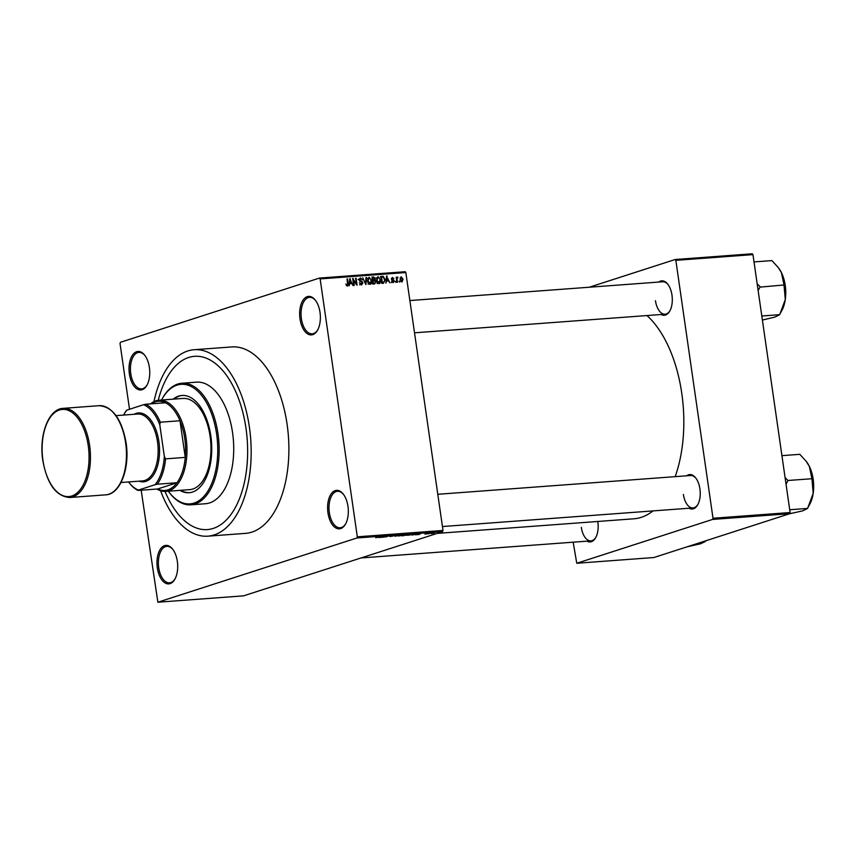 <?xml version="1.0" encoding="UTF-8"?>
<svg xmlns="http://www.w3.org/2000/svg" width="856" height="856" viewBox="0 0 856 856"><rect width="100%" height="100%" fill="white"/><g stroke="black" fill="none" stroke-linecap="round" stroke-linejoin="round"><path stroke-width="1.28" d="M149.393 367.481A19.303 10.304 85.8 0 1 146.986 385.157A19.303 10.304 85.8 0 1 136.907 388.87A19.303 10.304 85.8 0 1 129.384 373.933A19.303 10.304 85.8 0 1 133.14 354.256A19.303 10.304 85.8 0 1 144.76 355.294A19.303 10.304 85.8 0 1 149.393 367.481M145.049 355.679A18.286 9.758 -94.2 0 0 138.897 352.405A18.286 9.758 -94.2 0 0 130.765 373.698A18.286 9.758 -94.2 0 0 141.604 388.881A18.286 9.758 -94.2 0 0 147.211 384.729M320.016 312.429A19.303 10.304 85.8 0 1 317.608 330.106A19.303 10.304 85.8 0 1 307.529 333.819A19.303 10.304 85.8 0 1 300.007 318.881A19.303 10.304 85.8 0 1 303.762 299.204A19.303 10.304 85.8 0 1 315.382 300.242A19.303 10.304 85.8 0 1 320.016 312.429M315.671 300.627A18.286 9.758 -94.2 0 0 309.519 297.353A18.286 9.758 -94.2 0 0 301.387 318.646A18.286 9.758 -94.2 0 0 312.226 333.829A18.286 9.758 -94.2 0 0 317.833 329.678M347.964 506.356A19.303 10.304 85.8 0 1 345.557 524.033A19.303 10.304 85.8 0 1 335.477 527.745A19.303 10.304 85.8 0 1 327.955 512.819A19.303 10.304 85.8 0 1 331.711 493.142A19.303 10.304 85.8 0 1 343.331 494.169A19.303 10.304 85.8 0 1 347.964 506.356M343.62 494.554A18.286 9.758 -94.2 0 0 337.457 491.291A18.286 9.758 -94.2 0 0 329.335 512.584A18.286 9.758 -94.2 0 0 340.174 527.756A18.286 9.758 -94.2 0 0 345.781 523.615M177.342 561.408A19.303 10.304 85.8 0 1 174.924 579.095A19.303 10.304 85.8 0 1 164.855 582.808A19.303 10.304 85.8 0 1 157.333 567.87A19.303 10.304 85.8 0 1 161.089 548.193A19.303 10.304 85.8 0 1 172.709 549.231A19.303 10.304 85.8 0 1 177.342 561.408M172.998 549.616A18.286 9.758 -94.2 0 0 166.834 546.342A18.286 9.758 -94.2 0 0 158.713 567.635A18.286 9.758 -94.2 0 0 169.552 582.818A18.286 9.758 -94.2 0 0 175.159 578.667M597.788 521.465A17.27 9.223 85.8 0 1 597.841 521.828A17.27 9.223 85.8 0 1 595.69 537.643A17.27 9.223 85.8 0 1 586.991 541.163M581.32 527.371A16.253 8.678 -94.2 0 0 590.95 540.864A16.253 8.678 -94.2 0 0 595.915 537.226M658.724 282.073A17.27 9.223 85.8 0 1 667.841 284.256A17.27 9.223 85.8 0 1 671.981 295.16A17.27 9.223 85.8 0 1 669.831 310.985A17.27 9.223 85.8 0 1 661.132 314.494M655.461 300.713A16.253 8.678 -94.2 0 0 665.091 314.205A16.253 8.678 -94.2 0 0 670.055 310.557M686.64 475.808A17.27 9.223 85.8 0 1 695.757 477.99A17.27 9.223 85.8 0 1 699.908 488.894A17.27 9.223 85.8 0 1 697.747 504.719A17.27 9.223 85.8 0 1 689.048 508.229M683.388 494.447A16.253 8.678 -94.2 0 0 693.007 507.94A16.253 8.678 -94.2 0 0 697.972 504.291M160.586 490.755A93.475 49.883 -94.2 0 0 207.901 536.166A93.475 49.883 -94.2 0 0 249.417 427.315A93.475 49.883 -94.2 0 0 194.055 349.73A93.475 49.883 -94.2 0 0 153.973 401.625M207.901 536.166L245.597 533.363A93.475 49.883 -94.2 0 0 287.124 424.512A93.475 49.883 -94.2 0 0 231.751 346.937L194.055 349.73M675.181 476.653A107.696 57.48 -94.2 0 0 681.783 393.375A107.696 57.48 -94.2 0 0 646.954 315.543M165.037 491.44A86.863 46.363 -94.2 0 0 207.409 529.575A86.863 46.363 -94.2 0 0 246.004 428.417A86.863 46.363 -94.2 0 0 194.537 356.321A86.863 46.363 -94.2 0 0 158.264 400.298A86.863 46.363 -94.2 0 1 194.537 356.321A86.863 46.363 -94.2 0 1 246.004 428.417A86.863 46.363 -94.2 0 1 207.409 529.575A86.863 46.363 -94.2 0 1 165.037 491.44M129.513 409.264L120.033 343.47L120.418 342.304L319.481 278.072L405.156 271.716L405.83 272.54L443.001 530.452L442.616 531.63L356.931 537.985L357.316 536.819L443.001 530.452M430.91 533.556L433.714 532.785L430.803 533.341M426.502 533.994L430.258 533.074L426.481 533.866M412.517 535.032L416.936 533.812L412.506 534.925M403.658 535.696L401.967 535.824L405.648 534.625L407.916 534.69L403.636 535.589M407.349 534.508L407.884 534.476M394.905 536.348L396.446 535.31L395.033 536.231L400.298 535.032L394.873 536.124M383.274 537.204L389.844 535.803L383.253 537.076M375.709 537.718L381.273 536.445L375.709 537.718M141.176 490.199L157.868 602.217L243.553 595.851L442.616 531.63M157.868 602.217L356.931 537.985M378.705 537.547L384.044 536.231L382.108 537.301L378.684 537.45M390.464 536.562L394.167 535.471L389.919 536.412M392.701 536.252L391.609 535.91M398.051 535.984L403.026 535.289L398.051 535.984M407.007 535.31L411.982 534.615L407.007 535.31M415.47 534.818L420.81 533.502L418.873 534.561L415.46 534.722M424.94 534.112L425.475 533.941L424.929 533.984M428.685 533.834L429.209 533.663L428.663 533.705M433.821 533.459L434.356 533.288L433.81 533.32M399.506 281.1L399.645 282.095L398.982 281.26M397.088 279.623L397.473 282.255L396.927 282.298L396.189 277.205L396.852 277.975L397.933 277.258L396.563 279.784M396.328 278.147L397.216 277.077M397.473 277.943L396.414 278.778M395.772 281.378L395.911 282.373L395.237 281.538M394.284 280.918L393.204 282.662L391.641 281.132L393.139 281.934L393.76 281.089L391.406 278.938L392.423 277.398L393.899 278.756L392.551 278.125L391.93 278.799L394.284 280.918L392.166 282.245M392.551 278.125L391.406 278.96M386.602 280.95L385.863 283.122L386.516 275.996L389.833 282.822L388.496 280.811L386.045 281.132M379.026 283.721L377.293 282.737L376.415 280.372L377.988 276.541L380.61 279.976L380.428 282.534L379.379 283.646M370.06 284.385L368.337 283.4L367.459 281.046L369.032 277.205L371.654 280.65L371.472 283.197L370.423 284.31M347.333 286.075L345.835 283.978L347.236 285.251L347.75 284.684L347.001 278.928L347.547 278.895L348.231 283.646L347.59 286.022M346.338 285.54L347.75 284.684M405.83 272.54L320.144 278.906L357.316 536.819M349.837 283.678L349.098 285.851L349.751 278.724L353.068 285.551L351.73 283.539L349.28 283.86M353.432 279.869L354.234 285.465L353.689 285.508L352.683 278.51L356.374 283.903L355.561 278.296L356.107 278.254L357.123 285.251L352.907 280.04M360.226 284.588L362.377 282.919L359.103 279.88L360.376 277.847L362.323 279.816L360.515 278.66L359.927 280.565L361.853 281.26L362.912 282.865L361.51 285.016L359.36 282.79L361.756 284.139L359.648 284.813M360.515 278.66L358.108 279.398M366.571 277.483L365.876 284.599L362.709 277.761L365.459 283.807L366.004 277.526L366.571 277.483L365.994 277.665M375.987 281.774L374.618 283.957L372.927 284.074L371.921 277.077L373.623 276.959L375.367 278.607L374.992 280.115L375.987 281.774L375.452 281.945M385.04 279.602L383.488 283.293L381.894 283.411L380.877 276.413L383.295 276.37L385.04 279.602L384.515 279.773M403.09 279.216L401.956 282.02L400.062 279.495L401.197 276.745L403.09 279.216L402.566 279.388M573.167 542.19L576.762 563.259L653.877 557.534L789.735 513.696L712.62 519.421L713.005 518.255L790.12 512.53L789.735 513.696M576.762 563.259L712.62 519.421M589.26 287.231L675.17 259.507L752.285 253.783L752.959 254.617L790.12 512.53M752.959 254.617L675.844 260.342L713.005 518.255M437.106 533.406L633.943 518.79A107.696 57.48 -94.2 0 0 653 510.904M675.844 260.342L675.17 259.507M696.046 478.386A16.253 8.678 -94.2 0 0 690.599 475.508L437.791 494.286M668.129 284.652A16.253 8.678 -94.2 0 0 662.683 281.774L409.864 300.552M320.144 278.906L319.481 278.072M347.012 279.067L347.547 278.895M349.73 278.874L350.318 278.682M350.115 280.779L349.901 282.855L351.42 282.737L350.179 279.43L349.548 280.961M349.355 283.026L349.901 282.855M349.323 283.411L351.42 282.737M352.704 278.649L353.271 278.468M355.839 284.074L356.374 283.903M359.381 280.736L359.927 280.565M360.654 281.645L361.853 281.26M371.119 280.811L371.654 280.65M369.407 283.775L371.472 283.197M368.808 283.935L369.942 283.571L371.097 280.661L370.648 279.099L369.15 278.018L366.775 278.756M369.15 278.018L368.005 281.014L370.199 283.518L368.101 284.192M371.986 277.483L373.623 276.959M373.27 279.281L372.884 280.789L374.992 280.115M373.879 283.4L373.676 284.021M372.414 283.817L374.746 283.111M372.585 277.858L372.884 279.944L374.479 279.762L374.842 278.756L373.537 277.793L372.06 278.029M372.403 280.426L374.286 279.826M372.392 280.361L374.479 279.762M373.002 280.768L373.355 283.218L375.067 283.004L375.442 281.817L374.083 280.682L372.478 280.939M372.874 283.668L375.067 283.004M380.075 280.147L380.61 279.976M378.363 283.111L380.428 282.534M377.764 283.261L378.898 282.897L380.064 279.998L379.604 278.435L378.117 277.355L375.731 278.093M378.117 277.355L376.961 280.351L379.165 282.855L377.057 283.529M380.299 276.98L383.295 276.37M382.878 282.683L382.589 283.357M381.016 277.365L381.541 277.194L382.322 282.555L383.766 282.394L381.658 283.079M381.787 282.726L382.322 282.555M381.83 282.962L384.526 281.356L384.494 279.634L383.306 277.205L381.541 277.194M386.495 276.146L387.083 275.953M386.891 278.05L386.666 280.115L388.185 280.008L386.944 276.702L386.313 278.232M386.12 280.297L386.666 280.115M386.088 280.682L388.185 280.008M391.534 279.409L392.166 279.206M396.938 277.579L397.933 277.258M400.929 281.592L401.871 281.282L402.555 279.302L401.293 277.472L400.116 277.836M401.293 277.472L400.608 279.452L402.01 281.26L400.94 281.603M400.073 277.868L401.015 277.558M382.471 536.616L380.888 537.001L382.461 536.53M386.216 536.252L386.334 536.798M386.077 536.434L386.152 536.99M403.09 535.075L399.463 535.91L402.384 534.872M405.765 534.733L407.317 534.754L405.755 534.625M407.317 534.754L406.696 534.551M404.235 535.225L405.851 535.268L404.214 535.096M405.295 535.043L405.851 535.268M412.057 534.401L408.419 535.246L411.34 534.208M414.721 534.069L411.897 534.979L415.909 534.326L414.711 533.962M419.237 533.887L417.653 534.272L419.226 533.802M433.297 533.16L431.328 533.556L433.297 532.828M157.269 484.207L155.064 484.71A43.688 23.315 -94.2 0 0 164.331 456.376L165.561 458.859A44.705 23.861 85.8 0 1 157.269 484.207L176.978 482.741L157.665 488.979A44.705 23.861 -94.2 0 0 167.894 489.857A44.705 23.861 -94.2 0 0 176.978 482.741A44.705 23.861 -94.2 0 0 185.26 457.404A44.705 23.861 -94.2 0 0 179.985 420.756A44.705 23.861 -94.2 0 0 165.454 402.769A44.705 23.861 -94.2 0 0 155.225 401.892A44.705 23.861 -94.2 0 0 151.341 403.818M150.549 403.882A45.721 24.396 85.8 0 1 155.931 400.822A45.721 24.396 85.8 0 1 159.034 400.212A45.721 24.396 85.8 0 1 186.48 441.075A45.721 24.396 85.8 0 1 168.9 490.798A45.721 24.396 85.8 0 1 165.797 491.408A45.721 24.396 85.8 0 1 156.873 489.033M165.561 458.859L185.26 457.404L179.985 420.756L160.275 422.211L159.783 424.833A43.688 23.315 -94.2 0 0 143.541 404.728L126.923 410.099A43.688 23.315 -94.2 0 0 123.81 414.7A43.688 23.315 -94.2 0 0 123.606 415.074M128.571 481.939A43.688 23.315 -94.2 0 0 128.828 482.281A43.688 23.315 -94.2 0 0 138.447 490.071L155.064 484.71M138.447 490.071L137.966 490.435A44.705 23.861 85.8 0 1 129.406 483.03L128.828 482.281M157.665 488.979L137.966 490.435M164.331 456.376L159.783 424.833M123.81 414.7L124.27 413.865A44.705 23.861 85.8 0 1 126.431 410.463L126.923 410.099M143.541 404.728L145.745 404.235A44.705 23.861 85.8 0 1 160.275 422.211M165.454 402.769L145.745 404.235M179.899 490.36A48.771 26.022 -94.2 0 0 189.165 492.724A48.771 26.022 -94.2 0 0 210.833 435.939A48.771 26.022 -94.2 0 0 181.943 395.461A48.771 26.022 -94.2 0 0 173.137 399.164M180.766 490.295A48.771 26.022 -94.2 0 0 189.593 492.692M168.3 491.216A59.941 31.993 -94.2 0 0 168.857 491.954A59.941 31.993 -94.2 0 0 204.959 495.164A59.941 31.993 -94.2 0 0 216.621 434.067A59.941 31.993 -94.2 0 0 193.242 387.693A59.941 31.993 -94.2 0 0 161.977 399.217A59.941 31.993 -94.2 0 0 161.527 400.03M161.977 399.217L162.426 398.393A60.958 32.539 85.8 0 1 181.889 383.231A60.958 32.539 85.8 0 1 218.002 433.832A60.958 32.539 85.8 0 1 190.92 504.815A60.958 32.539 85.8 0 1 169.435 492.703L168.857 491.954M190.92 504.815L205.483 503.735A60.958 32.539 -94.2 0 0 232.575 432.751A60.958 32.539 -94.2 0 0 196.463 382.151L181.889 383.231M159.034 400.212L183.024 398.436A45.721 24.396 85.8 0 1 210.105 436.378A45.721 24.396 85.8 0 1 189.797 489.621L165.797 491.408M182.371 395.429A48.771 26.022 -94.2 0 0 173.993 399.11M758.138 290.58L759.978 287.124A31.554 16.842 -94.2 0 0 759.935 286.792A31.554 16.842 -94.2 0 0 759.882 286.471L757.164 283.817M762.386 320.048L774.894 317.084L779.688 314.676L761.808 316.014M759.978 287.124L784.021 284.984L785.284 299.579L779.688 314.676M754.008 261.915L771.898 260.588L778.211 267.511L781.389 272.529A27.488 14.67 -94.2 0 1 785.284 299.579A27.488 14.67 -94.2 0 1 781.806 310.61L779.741 314.323M778.457 267.842A27.488 14.67 -94.2 0 1 778.65 268.089A27.488 14.67 -94.2 0 1 781.389 272.529L784.021 284.984M807.657 508.057L809.723 504.345A27.488 14.67 85.8 0 0 813.2 493.313A27.488 14.67 -94.2 0 0 813.157 479.167A27.488 14.67 -94.2 0 0 809.305 466.263L811.937 478.718L813.2 493.313L807.604 508.411L802.81 510.818L789.2 513.868M789.724 509.748L807.604 508.411M786.054 484.314L787.948 480.494L811.937 478.718M787.948 480.494L785.08 477.552M781.924 455.649L799.814 454.322L806.127 461.245L809.305 466.263A27.488 14.67 -94.2 0 0 806.566 461.823A27.488 14.67 -94.2 0 0 806.373 461.577M787.895 480.858A31.554 16.842 -94.2 0 0 787.798 480.205M703.589 541.495L705.547 541.345L700.754 543.742L687.143 546.802M116.052 415.631L137.656 414.026A33.523 17.89 85.8 0 1 157.515 441.857A33.523 17.89 85.8 0 1 142.62 480.901L121.028 482.506M134.082 414.293A34.54 18.436 85.8 0 1 158.895 441.621A34.54 18.436 85.8 0 1 139.047 481.168M347.697 283.807L348.231 283.646M359.852 281.292L360.847 280.971M380.931 276.777L382.407 276.306M391.759 279.794L392.829 279.441M99.125 405.68L63.141 408.355A44.705 23.861 85.8 0 1 89.623 445.462A44.705 23.861 85.8 0 1 69.764 497.518L105.748 494.843A44.705 23.861 -94.2 0 0 125.607 442.787A44.705 23.861 -94.2 0 0 99.125 405.68C112.778 406.76 121.766 419.13 126.089 442.809C130.101 468.093 120.343 494.383 105.748 494.843M88.243 445.698A43.688 23.315 -94.2 0 0 59.396 410.013A43.688 23.315 -94.2 0 0 42.95 460.303A43.688 23.315 -94.2 0 0 71.786 495.988A43.688 23.315 -94.2 0 0 88.243 445.698M347.365 285.23L346.348 285.562M374.382 279.805L372.274 280.479M374.928 283.069L372.82 283.743M393.343 281.892L391.235 282.576M392.305 278.168L391.385 278.468M414.518 332.813L665.091 314.205M778.65 268.089L778.211 267.511M693.007 507.94L442.434 526.547M806.566 461.823L806.127 461.245M361.061 557.941L590.95 540.864M63.141 408.355C48.546 408.826 38.788 435.115 42.8 460.389C47.123 484.068 56.111 496.448 69.764 497.518"/></g></svg>
